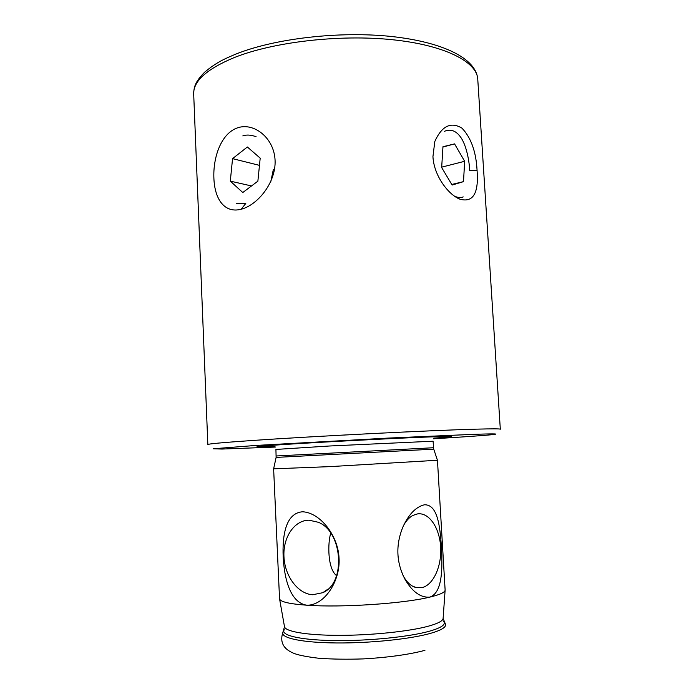 <?xml version="1.0" encoding="UTF-8"?>
<svg xmlns="http://www.w3.org/2000/svg" width="694" height="694" viewBox="0 0 694 694"><rect width="100%" height="100%" fill="white"/><g stroke="black" fill="none" stroke-linecap="round" stroke-linejoin="round"><path stroke-width="1.04" d="M432.943 156.618L434.8 141.524C441.835 125.926 450.9 121.476 461.987 128.173C471.079 137.724 476.11 151.839 477.082 170.524C478.834 193.383 473.056 202.917 459.758 199.135C448.255 194.563 433.871 175.625 432.943 156.618M477.082 170.524L469.717 170.715C469.43 163.194 467.192 147.727 461.527 138.47C456.704 130.966 451.031 128.572 444.507 131.287M237.574 127.826C253.9 122.196 274.017 137.759 275.076 160.167C276.16 182.539 257.656 205.042 241.148 209.25C224.578 213.535 214.706 199.386 213.891 178.289C212.954 157.208 221.186 133.343 237.574 127.826M256.077 136.692C250.742 134.81 246.327 134.558 242.822 135.92M403.014 575.369L403.943 577.087C407.439 582.977 411.585 586.491 416.383 587.636L421.891 587.636C433.377 585.163 441.87 566.113 440.655 546.993C439.597 527.848 429.126 512.328 417.667 513.864L412.904 515.416C409.443 517.29 406.415 520.474 403.83 524.968M424.407 504.79C415.819 506.88 408.601 514.401 402.746 527.353C395.519 545.389 396.317 562.791 405.131 579.533C412.462 591.93 420.668 597.794 429.742 597.135C403.908 603.572 341.387 607.753 307.052 605.229C289.207 603.936 280.038 601.767 279.543 598.731L273.627 468.823L329.824 466.628L437.454 460.252L445.123 590.056C445.097 592.312 439.97 594.671 429.742 597.135C442.789 592.763 442.486 567.735 441.41 546.872C440.005 525.913 437.524 504.338 424.407 504.79M454.423 196.072L455.151 196.393C457.971 197.703 460.669 197.877 463.236 196.914M309.064 520.188C294.421 520.144 282.952 537.165 283.95 556.614C284.731 576.055 297.882 593.969 312.673 594.741L322.719 592.711C346.167 583.229 342.758 531.63 318.312 522.278L309.064 520.188M330.752 533.157C327.62 542.812 327.49 569.054 336.625 575.621M302.575 511.782C285.65 513.048 282.302 535.395 283.161 556.683C284.236 577.937 289.918 602.921 307.052 605.229C324.835 605.341 340.502 580.54 339.045 558.149C338.169 535.707 320.194 512.562 302.575 511.782M433.741 438.148C457.537 436.474 457.589 436.023 433.897 436.786L426.619 437.064C391.112 438.417 317.41 442.278 281.955 444.646C251.185 446.754 248.86 447.361 274.989 446.468M236.281 203.229L245.797 203.455L241.148 209.25M270.834 181.472L273.341 169.527M232.551 158.648L247.359 146.998L260.198 158.137L257.873 181.169L242.787 192.524L230.304 181.143L232.551 158.648L259.469 165.363M251.514 185.949L230.304 181.143M442.963 146.729L454.561 143.892L464.659 161.286L463.505 181.628L452.124 185.055L441.67 167.549L442.963 146.729M442.946 147.024L454.561 143.892M441.696 167.15L464.659 161.286M451.768 184.465L463.505 181.628M443.692 621.33L444.212 622.214C445.184 625.121 440.248 628.122 429.413 631.219C409.642 636.771 369.971 640.874 336.737 640.605C303.425 640.362 282.267 635.964 283.803 630.62L284.236 629.684M477.75 79.151L500.313 429.213C500.357 428.753 492.428 428.736 476.518 429.152C432.839 430.228 311.719 436.335 251.323 440.56C222.306 442.581 207.818 443.908 207.844 444.542L193.687 94.037C193.184 81.189 206.786 69.001 234.477 57.481C273.479 41.952 339.305 34.258 392.006 39.679C444.819 45.067 476.986 61.853 477.75 79.151C476.145 58.487 443.371 42.169 391.546 36.496C339.592 30.944 274.815 38.439 235.873 54.089C224.882 58.764 217.031 61.879 204.695 72.15C194.467 82.482 193.956 87.522 193.687 94.037M433.472 438.782C490.285 435.372 518.834 432.804 472.657 434.383L387.851 438.105L255.114 445.496L213.127 448.775L222.011 449.053L275.318 447.066M276.221 455.984L433.498 447.734L433.117 441.202L329.025 446.025L275.926 449.443L276.117 457.415M433.498 447.734L433.75 449.148L276.117 457.407L273.618 468.858M445.106 590.273L443.128 618.224C443.076 620.826 438.14 623.481 428.337 626.196C409.234 631.427 371.472 635.374 339.08 635.348C306.635 635.34 284.809 631.488 284.471 626.543L279.578 598.948M444.733 623.021L445.461 624.14C446.468 627.124 441.479 630.195 430.497 633.37C410.458 639.061 370.18 643.26 336.434 642.956C302.61 642.687 281.174 638.15 282.77 632.668L283.369 631.479M424.936 650.33C409.781 654.442 387.391 657.582 363.101 658.91C346.983 659.439 332.27 659.222 318.971 658.276C308.084 656.992 300.155 655.518 295.176 653.835C283.768 649.679 279.63 642.627 282.77 632.668L284.505 626.76M445.461 624.14L443.119 618.441M412.331 586.031L416.383 587.636M403.943 577.087L405.131 579.533M433.75 449.148L437.437 460.269M328.158 588.998L322.719 592.711M459.749 199.135L455.16 196.385"/></g></svg>
